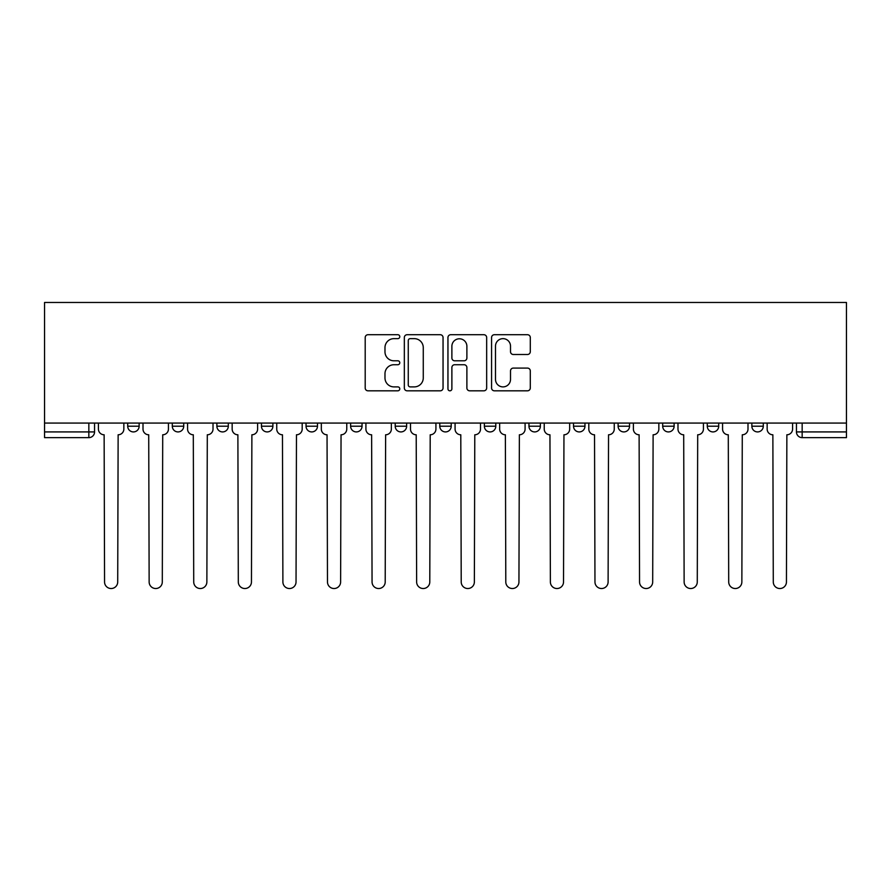 <?xml version="1.0" encoding="UTF-8"?>
<svg xmlns="http://www.w3.org/2000/svg" width="891" height="891" viewBox="0 0 891 891"><rect width="100%" height="100%" fill="white"/><g stroke="black" fill="none" stroke-linecap="round" stroke-linejoin="round"><path stroke-width="1.34" d="M399.781 336.675A1.96 1.96 0 0 0 397.809 334.715L368.005 334.715A2.807 2.807 0 0 0 365.199 337.522L365.199 388.008A2.807 2.807 0 0 0 368.005 390.815L397.809 390.815A1.96 1.96 0 0 0 399.781 388.855A1.96 1.96 0 0 0 397.809 386.894L393.956 386.894A8.977 8.977 0 0 1 384.979 377.918L384.979 373.708A8.977 8.977 0 0 1 393.956 364.731L397.809 364.731A1.96 1.96 0 0 0 399.781 362.771A1.96 1.96 0 0 0 397.809 360.799L393.956 360.799A8.977 8.977 0 0 1 384.979 351.822L384.979 347.624A8.977 8.977 0 0 1 393.956 338.647L397.809 338.647A1.96 1.96 0 0 0 399.781 336.675M618.109 423.069L618.109 426.21L629.547 426.21A5.714 5.714 0 0 1 623.823 431.923A5.714 5.714 0 0 1 618.109 426.21L618.109 423.069M484.37 423.069L484.37 426.21L495.797 426.21A5.714 5.714 0 0 1 490.083 431.923A5.714 5.714 0 0 1 484.37 426.21L484.37 423.069M395.203 423.069L395.203 426.21L406.63 426.21A5.714 5.714 0 0 1 400.917 431.923A5.714 5.714 0 0 1 395.203 426.21L395.203 423.069M350.62 423.069L350.62 426.21L362.047 426.21A5.714 5.714 0 0 1 356.333 431.923A5.714 5.714 0 0 1 350.62 426.21L350.62 423.069M261.453 423.069L261.453 426.21L272.891 426.21A5.714 5.714 0 0 1 267.177 431.923A5.714 5.714 0 0 1 261.453 426.21L261.453 423.069M527.483 354.495A2.807 2.807 0 0 0 530.29 351.689L530.29 337.522A2.807 2.807 0 0 0 527.483 334.715L494.382 334.715A2.807 2.807 0 0 0 491.576 337.522L491.576 388.008A2.807 2.807 0 0 0 494.382 390.815L527.483 390.815A2.807 2.807 0 0 0 530.29 388.008L530.29 370.901A2.807 2.807 0 0 0 527.483 368.094L513.316 368.094A2.807 2.807 0 0 0 510.51 370.901L510.51 379.388A7.507 7.507 0 0 1 503.003 386.894A7.507 7.507 0 0 1 495.496 379.388L495.496 346.142A7.507 7.507 0 0 1 503.003 338.647A7.507 7.507 0 0 1 510.51 346.142L510.51 351.689A2.807 2.807 0 0 0 513.316 354.495L527.483 354.495M846.45 423.069L44.55 423.069L44.55 302.472L846.45 302.472L846.45 437.637L802.156 437.637A5.714 5.714 0 0 1 796.443 431.923L846.45 431.923M443.05 337.522A2.807 2.807 0 0 0 440.243 334.715L407.142 334.715A2.807 2.807 0 0 0 404.336 337.522L404.336 388.008A2.807 2.807 0 0 0 407.142 390.815L440.243 390.815A2.807 2.807 0 0 0 443.05 388.008L443.05 337.522M450.757 334.715L483.858 334.715A2.807 2.807 0 0 1 486.664 337.522L486.664 388.008A2.807 2.807 0 0 1 483.858 390.815L469.691 390.815A2.807 2.807 0 0 1 466.884 388.008L466.884 367.538A2.807 2.807 0 0 0 464.088 364.731L454.688 364.731A2.807 2.807 0 0 0 451.882 367.538L451.882 388.855A1.96 1.96 0 0 1 449.922 390.815A1.96 1.96 0 0 1 447.95 388.855L447.95 337.522A2.807 2.807 0 0 1 450.757 334.715M796.443 423.069L796.443 431.923M94.557 423.069L94.557 431.923L94.557 423.069M88.844 423.069L88.844 437.637L44.55 437.637L44.55 431.923L94.557 431.923A5.714 5.714 0 0 1 88.844 437.637A5.714 5.714 0 0 0 94.557 431.923M44.55 423.069L44.55 431.923M763.286 423.069L763.286 426.21A5.714 5.714 0 0 1 757.573 431.923A5.714 5.714 0 0 1 751.859 426.21L763.286 426.21M751.859 423.069L751.859 426.21M718.703 423.069L718.703 426.21A5.714 5.714 0 0 1 712.989 431.923A5.714 5.714 0 0 1 707.276 426.21A5.714 5.714 0 0 0 712.989 431.923M707.276 423.069L707.276 426.21L718.703 426.21M674.119 423.069L674.119 426.21A5.714 5.714 0 0 1 668.406 431.923A5.714 5.714 0 0 1 662.692 426.21A5.714 5.714 0 0 0 668.406 431.923M662.692 423.069L662.692 426.21L674.119 426.21M629.547 423.069L629.547 426.21A5.714 5.714 0 0 1 623.823 431.923M584.964 423.069L584.964 426.21A5.714 5.714 0 0 1 579.25 431.923A5.714 5.714 0 0 1 573.526 426.21L584.964 426.21M573.526 423.069L573.526 426.21M540.38 423.069L540.38 426.21A5.714 5.714 0 0 1 534.667 431.923A5.714 5.714 0 0 1 528.953 426.21L540.38 426.21L540.38 423.069M528.953 423.069L528.953 426.21M495.797 423.069L495.797 426.21M451.214 423.069L451.214 426.21A5.714 5.714 0 0 1 445.5 431.923A5.714 5.714 0 0 1 439.786 426.21L451.214 426.21L451.214 423.069M439.786 423.069L439.786 426.21M406.63 423.069L406.63 426.21L406.63 423.069M362.047 426.21L362.047 423.069L362.047 426.21A5.714 5.714 0 0 1 356.333 431.923M317.474 423.069L317.474 426.21A5.714 5.714 0 0 1 311.75 431.923A5.714 5.714 0 0 1 306.036 426.21A5.714 5.714 0 0 0 311.75 431.923A5.714 5.714 0 0 0 317.474 426.21L317.474 423.069M306.036 423.069L306.036 426.21L317.474 426.21M272.891 423.069L272.891 426.21M228.308 423.069L228.308 426.21A5.714 5.714 0 0 1 222.594 431.923A5.714 5.714 0 0 1 216.881 426.21A5.714 5.714 0 0 0 222.594 431.923A5.714 5.714 0 0 0 228.308 426.21L216.881 426.21L216.881 423.069M172.297 423.069L172.297 426.21L183.724 426.21L183.724 423.069L183.724 426.21A5.714 5.714 0 0 1 178.011 431.923A5.714 5.714 0 0 1 172.297 426.21A5.714 5.714 0 0 0 178.011 431.923M127.714 423.069L127.714 426.21L139.141 426.21L139.141 423.069L139.141 426.21A5.714 5.714 0 0 1 133.427 431.923A5.714 5.714 0 0 1 127.714 426.21A5.714 5.714 0 0 0 133.427 431.923M410.228 338.647A1.96 1.96 0 0 0 408.267 340.607L408.267 384.923A1.96 1.96 0 0 0 410.228 386.894L414.293 386.894A8.977 8.977 0 0 0 423.27 377.918L423.27 347.624A8.977 8.977 0 0 0 414.293 338.647L410.228 338.647M466.884 346.287A7.507 7.507 0 0 0 459.388 338.78A7.507 7.507 0 0 0 451.882 346.287L451.882 357.993A2.807 2.807 0 0 0 454.688 360.799L464.088 360.799A2.807 2.807 0 0 0 466.884 357.993L466.884 346.287M98.422 429.072L98.422 423.069L98.422 429.072A5.714 5.714 0 0 0 104.136 434.786L104.559 581.957A6.571 6.571 0 0 0 111.141 588.528A6.571 6.571 0 0 0 117.712 581.957L118.135 434.786A5.714 5.714 0 0 0 123.849 429.072L123.849 423.069L123.849 429.072M104.136 434.786L104.559 581.957M117.712 581.957L118.135 434.786M143.006 429.072L143.006 423.069L143.006 429.072A5.714 5.714 0 0 0 148.719 434.786L149.142 581.957A6.571 6.571 0 0 0 155.713 588.528A6.571 6.571 0 0 0 162.296 581.957L162.719 434.786A5.714 5.714 0 0 0 168.432 429.072L168.432 423.069L168.432 429.072M187.578 429.072L187.578 423.069L187.578 429.072A5.714 5.714 0 0 0 193.302 434.786L193.726 581.957A6.571 6.571 0 0 0 200.297 588.528A6.571 6.571 0 0 0 206.868 581.957L207.302 434.786A5.714 5.714 0 0 0 213.016 429.072L213.016 423.069L213.016 429.072M148.719 434.786L149.142 581.957M162.296 581.957L162.719 434.786M193.302 434.786L193.726 581.957M206.868 581.957L207.302 434.786M232.161 429.072L232.161 423.069L232.161 429.072A5.714 5.714 0 0 0 237.886 434.786L238.309 581.957A6.571 6.571 0 0 0 244.88 588.528A6.571 6.571 0 0 0 251.451 581.957L251.886 434.786A5.714 5.714 0 0 0 257.599 429.072L257.599 423.069L257.599 429.072M276.745 429.072L276.745 423.069L276.745 429.072A5.714 5.714 0 0 0 282.458 434.786L282.892 581.957A6.571 6.571 0 0 0 289.464 588.528A6.571 6.571 0 0 0 296.035 581.957L296.469 434.786A5.714 5.714 0 0 0 302.183 429.072L302.183 423.069L302.183 429.072M321.328 429.072L321.328 423.069L321.328 429.072A5.714 5.714 0 0 0 327.042 434.786L327.476 581.957A6.571 6.571 0 0 0 334.047 588.528A6.571 6.571 0 0 0 340.618 581.957L341.053 434.786A5.714 5.714 0 0 0 346.766 429.072L346.766 423.069L346.766 429.072M237.886 434.786L238.309 581.957M251.451 581.957L251.886 434.786M282.458 434.786L282.892 581.957M296.035 581.957L296.469 434.786M327.042 434.786L327.476 581.957M340.618 581.957L341.053 434.786M365.911 429.072L365.911 423.069L365.911 429.072A5.714 5.714 0 0 0 371.625 434.786L372.059 581.957A6.571 6.571 0 0 0 378.63 588.528A6.571 6.571 0 0 0 385.202 581.957L385.625 434.786A5.714 5.714 0 0 0 391.349 429.072L391.349 423.069L391.349 429.072M371.625 434.786L372.059 581.957M385.202 581.957L385.625 434.786M410.495 429.072L410.495 423.069L410.495 429.072A5.714 5.714 0 0 0 416.208 434.786L416.632 581.957A6.571 6.571 0 0 0 423.214 588.528A6.571 6.571 0 0 0 429.785 581.957L430.208 434.786A5.714 5.714 0 0 0 435.922 429.072L435.922 423.069L435.922 429.072M416.208 434.786L416.632 581.957M429.785 581.957L430.208 434.786M455.078 429.072L455.078 423.069L455.078 429.072A5.714 5.714 0 0 0 460.792 434.786L461.215 581.957A6.571 6.571 0 0 0 467.786 588.528A6.571 6.571 0 0 0 474.368 581.957L474.792 434.786A5.714 5.714 0 0 0 480.505 429.072L480.505 423.069L480.505 429.072M460.792 434.786L461.215 581.957M474.368 581.957L474.792 434.786M499.651 429.072L499.651 423.069L499.651 429.072A5.714 5.714 0 0 0 505.375 434.786L505.798 581.957A6.571 6.571 0 0 0 512.37 588.528A6.571 6.571 0 0 0 518.941 581.957L519.375 434.786A5.714 5.714 0 0 0 525.089 429.072L525.089 423.069L525.089 429.072M505.375 434.786L505.798 581.957M518.941 581.957L519.375 434.786M544.234 429.072L544.234 423.069L544.234 429.072A5.714 5.714 0 0 0 549.947 434.786L550.382 581.957A6.571 6.571 0 0 0 556.953 588.528A6.571 6.571 0 0 0 563.524 581.957L563.958 434.786A5.714 5.714 0 0 0 569.672 429.072L569.672 423.069L569.672 429.072M549.947 434.786L550.382 581.957M563.524 581.957L563.958 434.786M588.817 429.072L588.817 423.069L588.817 429.072A5.714 5.714 0 0 0 594.531 434.786L594.965 581.957A6.571 6.571 0 0 0 601.536 588.528A6.571 6.571 0 0 0 608.107 581.957L608.542 434.786A5.714 5.714 0 0 0 614.255 429.072L614.255 423.069L614.255 429.072M594.531 434.786L594.965 581.957M608.107 581.957L608.542 434.786M633.401 429.072L633.401 423.069L633.401 429.072A5.714 5.714 0 0 0 639.114 434.786L639.549 581.957A6.571 6.571 0 0 0 646.12 588.528A6.571 6.571 0 0 0 652.691 581.957L653.114 434.786A5.714 5.714 0 0 0 658.839 429.072L658.839 423.069L658.839 429.072M639.114 434.786L639.549 581.957M652.691 581.957L653.114 434.786M677.984 429.072L677.984 423.069L677.984 429.072A5.714 5.714 0 0 0 683.698 434.786L684.132 581.957A6.571 6.571 0 0 0 690.703 588.528A6.571 6.571 0 0 0 697.274 581.957L697.698 434.786A5.714 5.714 0 0 0 703.422 429.072L703.422 423.069L703.422 429.072M683.698 434.786L684.132 581.957M697.274 581.957L697.698 434.786M722.568 429.072L722.568 423.069L722.568 429.072A5.714 5.714 0 0 0 728.281 434.786L728.704 581.957A6.571 6.571 0 0 0 735.287 588.528A6.571 6.571 0 0 0 741.858 581.957L742.281 434.786A5.714 5.714 0 0 0 747.995 429.072L747.995 423.069L747.995 429.072M728.281 434.786L728.704 581.957M741.858 581.957L742.281 434.786M767.151 429.072L767.151 423.069L767.151 429.072A5.714 5.714 0 0 0 772.865 434.786L773.288 581.957A6.571 6.571 0 0 0 779.859 588.528A6.571 6.571 0 0 0 786.441 581.957L786.864 434.786A5.714 5.714 0 0 0 792.578 429.072L792.578 423.069L792.578 429.072M772.865 434.786L773.288 581.957M786.441 581.957L786.864 434.786M802.156 423.069L802.156 437.637"/></g></svg>
